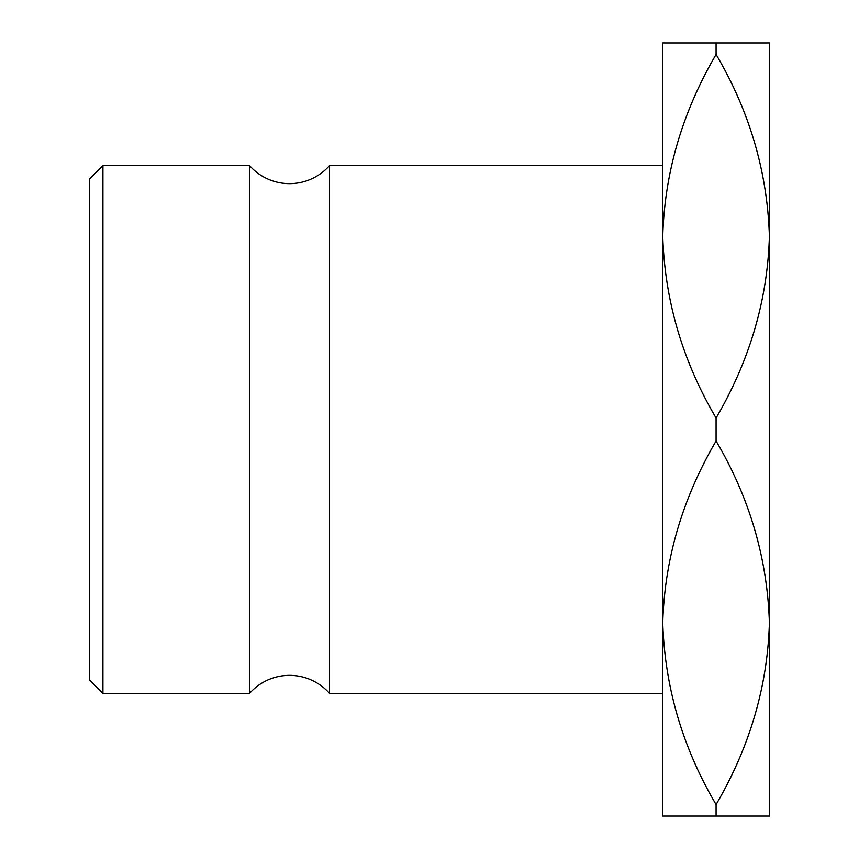 <?xml version="1.0" encoding="UTF-8"?>
<svg xmlns="http://www.w3.org/2000/svg" width="859" height="859" viewBox="0 0 859 859"><rect width="100%" height="100%" fill="white"/><g stroke="black" fill="none" stroke-linecap="round" stroke-linejoin="round"><path stroke-width="1.29" d="M662.761 622.775C664.587 559.284 682.357 498.682 716.084 440.989C749.617 497.941 767.388 558.533 769.396 622.775C767.581 686.266 749.8 746.868 716.084 804.561C682.54 747.609 664.769 687.017 662.761 622.775L662.761 693.417L329.534 693.417A53.322 53.322 0 0 0 249.55 693.417L249.55 165.583A53.322 53.322 0 0 0 329.534 165.583L662.761 165.583L662.761 236.225L662.761 42.95L716.084 42.95L716.084 54.439C749.617 111.391 767.388 171.983 769.396 236.225L769.396 816.05L662.761 816.05L662.761 236.225C664.587 172.734 682.357 112.132 716.084 54.439M89.604 680.092L89.604 178.908L102.93 165.583L102.93 693.417L89.604 680.092M249.55 165.583L102.93 165.583M249.55 693.417L102.93 693.417M329.534 693.417L329.534 165.583M716.084 42.95L769.396 42.95L769.396 236.225C767.581 299.716 749.8 360.318 716.084 418.011C682.54 361.059 664.769 300.467 662.761 236.225M716.084 418.011L716.084 440.989M716.084 804.561L716.084 816.05"/></g></svg>
